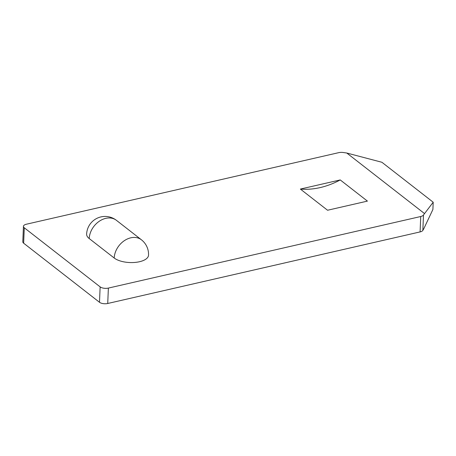 <?xml version="1.0" encoding="UTF-8"?>
<svg xmlns="http://www.w3.org/2000/svg" width="456" height="456" viewBox="0 0 456 456"><rect width="100%" height="100%" fill="white"/><g stroke="black" fill="none" stroke-linecap="round" stroke-linejoin="round"><path stroke-width="0.68" d="M423.732 228.872L422.849 230.383A6.013 2.656 -177.6 0 1 420.09 231.916L420.734 216.514A6.013 2.656 2.4 0 0 423.493 214.975L433.2 202.225L432.898 209.481L423.732 228.872M433.2 202.225L381.9 162.268L346.771 153.022L343.3 152.515A6.013 2.656 2.4 0 0 338.745 152.652L26.385 224.221A6.013 2.656 2.4 0 0 23.444 226.358A6.013 2.656 2.4 0 0 24.288 227.795L100.138 286.875A6.013 2.656 2.4 0 0 108.374 288.084L107.73 303.485L420.09 231.916M107.73 303.485A6.013 2.656 -177.6 0 1 99.493 302.277L100.138 286.875M24.288 227.795L23.644 243.196L99.493 302.277M23.644 243.196A6.013 2.656 -177.6 0 1 22.8 241.76L23.444 226.358M300.367 189.069L327.556 210.244L367.422 201.107L340.239 179.932L300.367 189.069A79.908 60.944 127.9 0 0 340.239 179.932M108.374 288.084L420.734 216.514M346.771 153.022L424.376 213.471M141.428 239.805L116.44 220.339A18.474 18.474 0 0 0 86.629 234.145A18.474 8.162 2.4 0 0 89.216 238.551L114.205 258.016A18.474 8.162 -177.6 0 0 139.507 261.727A18.474 8.162 -177.6 0 0 148.536 255.155A18.474 18.474 0 0 0 141.428 239.805A18.474 14.09 127.9 0 0 124.397 240.637A18.474 14.09 127.9 0 0 114.205 258.016M423.493 214.975L422.849 230.383M116.44 220.339A18.474 14.09 127.9 0 0 99.408 221.171A18.474 14.09 127.9 0 0 89.216 238.551"/></g></svg>

